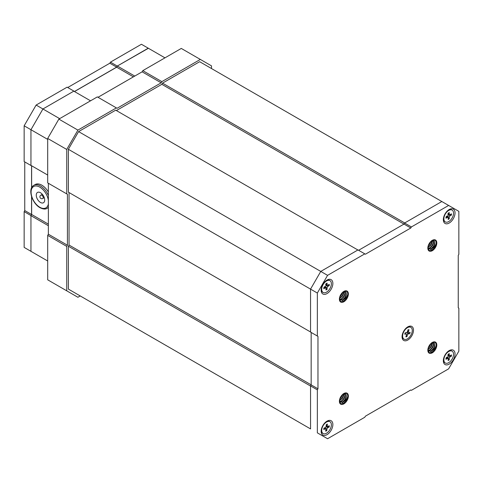<?xml version="1.0" encoding="UTF-8"?>
<svg xmlns="http://www.w3.org/2000/svg" width="483" height="483" viewBox="0 0 483 483"><rect width="100%" height="100%" fill="white"/><g stroke="black" fill="none" stroke-linecap="round" stroke-linejoin="round"><path stroke-width="0.72" d="M427.841 247.743L431.941 250.037L435.032 247.073A5.965 3.441 120 0 0 436.264 242.919C435.901 245.956 434.38 248.322 431.705 250.025L430.486 250.472M339.404 298.802L343.504 301.09L346.595 298.132A5.965 3.441 120 0 0 347.826 293.972C347.464 297.009 345.943 299.382 343.268 301.084L342.049 301.531M339.404 400.92L343.504 403.208L346.595 400.25A5.965 3.441 120 0 0 347.826 396.09C347.464 399.127 345.943 401.5 343.268 403.202L342.049 403.649M427.841 349.861L431.941 352.155L435.032 349.191A5.965 3.441 120 0 0 436.264 345.037C435.901 348.074 434.38 350.441 431.705 352.143L430.486 352.59M432.321 342.441L432.321 342.441A6.351 3.665 -60 0 1 436.807 345.037A6.351 3.665 -60 0 1 432.321 352.813A6.351 3.665 -60 0 1 427.829 350.217A6.351 3.665 -60 0 1 432.321 342.441L432.321 342.441M343.884 393.5L343.884 393.5A6.351 3.665 -60 0 1 348.37 396.09A6.351 3.665 -60 0 1 343.884 403.866A6.351 3.665 -60 0 1 339.392 401.276A6.351 3.665 -60 0 1 343.884 393.5L343.884 393.5M343.884 291.382L343.884 291.382A6.351 3.665 -60 0 1 348.37 293.972A6.351 3.665 -60 0 1 343.884 301.748A6.351 3.665 -60 0 1 339.392 299.158A6.351 3.665 -60 0 1 343.884 291.382L343.884 291.382M432.321 240.323L432.321 240.323A6.351 3.665 -60 0 1 436.807 242.919A6.351 3.665 -60 0 1 432.321 250.695A6.351 3.665 -60 0 1 427.829 248.099A6.351 3.665 -60 0 1 432.321 240.323L432.321 240.323M407.785 326.864L407.785 326.864A8.084 4.667 -60 0 1 413.496 330.161A8.084 4.667 -60 0 1 407.785 340.056A8.084 4.667 -60 0 1 402.067 336.76A8.084 4.667 -60 0 1 407.785 326.864L407.785 326.864M449.19 209.531L449.19 209.531A8.271 4.776 -60 0 1 455.04 212.906A8.271 4.776 -60 0 1 449.19 223.043A8.271 4.776 -60 0 1 443.34 219.662A8.271 4.776 -60 0 1 449.19 209.531L449.19 209.531M327.009 280.068L327.009 280.068A8.271 4.776 -60 0 1 332.859 283.449A8.271 4.776 -60 0 1 327.009 293.579A8.271 4.776 -60 0 1 321.159 290.205A8.271 4.776 -60 0 1 327.009 280.068L327.009 280.068M327.009 421.152L327.009 421.152A8.271 4.776 -60 0 1 332.859 424.527A8.271 4.776 -60 0 1 327.009 434.664A8.271 4.776 -60 0 1 321.159 431.283A8.271 4.776 -60 0 1 327.009 421.152L327.009 421.152M449.19 350.61L449.19 350.61A8.271 4.776 -60 0 1 455.04 353.991A8.271 4.776 -60 0 1 449.19 364.122A8.271 4.776 -60 0 1 443.34 360.747A8.271 4.776 -60 0 1 449.19 350.61L449.19 350.61M430.335 344.125L428.445 347.247M431.977 344.005L430.776 346.734L429.309 348.545M433.342 344.79L432.14 347.525L430.673 349.33M434.7 345.574L433.499 348.309L432.031 350.115M341.898 395.185L340.008 398.306M343.54 395.064L342.338 397.793L340.877 399.604M344.904 395.849L343.703 398.578L342.236 400.389M346.263 396.634L345.061 399.369L343.594 401.174M341.898 293.066L340.008 296.188M343.54 292.946L342.338 295.674L340.877 297.486M344.904 293.73L343.703 296.459L342.236 298.271M346.263 294.515L345.061 297.25L343.594 299.055M430.335 242.007L428.445 245.129M431.977 241.886L430.776 244.615L429.309 246.427M433.342 242.671L432.14 245.406L430.673 247.211M434.7 243.456L433.499 246.191L432.031 247.996M317.349 293.042L317.349 336.023L317.965 336.373L317.965 388.803L317.349 389.866L317.349 432.846L327.565 438.739L364.786 417.252L365.396 416.189L410.804 389.974L411.413 390.33L448.635 368.843L458.85 351.153L458.85 308.172L458.24 307.816L458.24 255.386L458.85 254.33L458.85 211.349L448.635 205.45L411.413 226.944L410.804 228L365.396 254.215L364.786 253.865L327.565 275.352L317.349 293.042L310.551 289.118L320.76 271.422L357.981 249.934L364.786 253.865M317.349 336.023L310.551 332.093L310.551 289.118L310.551 331.984L68.369 192.162L69.051 192.554L69.051 245.05L68.369 246.227L68.369 289.094L78.584 294.992M358.597 250.291L403.999 224.076L404.615 223.013L441.83 201.526L448.635 205.45M68.369 246.227L310.551 386.05L310.551 428.916L310.551 385.935L311.161 384.879L311.161 332.449L317.965 336.373M311.161 384.879L317.965 388.803M310.551 385.935L317.349 389.866M320.76 434.815L317.349 432.846M404.615 223.013L411.413 226.944M403.999 224.076L410.804 228M78.584 131.605L68.369 149.295L310.551 289.118L320.76 271.422L78.584 131.605L115.709 110.166L357.885 249.989L320.76 271.422L327.565 275.352M432.05 342.598L433.716 342.03L434.911 342.242L435.944 343.359L436.264 345.037C435.66 347.561 434.169 349.463 431.79 350.749C433.855 348.986 434.845 346.903 434.76 344.506C434.477 342.525 433.39 341.994 431.506 342.912M431.79 350.749L428.65 351.195L427.92 350.465M433.142 342.459L433.74 344.427L432.551 347.76L429.918 350.26L428.053 350.658M432.285 342.568L432.382 343.642L431.192 346.975L427.847 349.764M430.945 343.479L429.834 346.19L428.161 348.062M434.76 344.506L433.571 348.352L430.939 350.851L428.487 351.087M432.979 342.453L433.402 344.234L432.213 347.567L429.58 350.066L427.926 350.483M432.007 342.664L430.854 346.782L427.878 349.438M430.425 344.017L428.409 347.343M343.612 393.657L345.279 393.09L346.474 393.301L347.506 394.412L347.826 396.09C347.223 398.614 345.731 400.522 343.353 401.808C345.417 400.045 346.408 397.962 346.323 395.559C346.039 393.585 344.959 393.053 343.069 393.971M343.353 401.808L340.213 402.248L339.483 401.524M344.711 393.518L345.309 395.486L344.113 398.819L341.487 401.319L339.615 401.717M343.848 393.627L343.944 394.702L342.755 398.034L339.41 400.824M342.513 394.539L341.396 397.249L339.73 399.121M346.323 395.559L345.134 399.411L342.507 401.91L340.05 402.146M344.542 393.512L344.965 395.293L343.775 398.626L341.143 401.125L339.489 401.542M343.57 393.723L342.417 397.835L339.44 400.498M341.988 395.076L339.972 398.403M343.612 291.539L345.279 290.971L346.474 291.183L347.506 292.293L347.826 293.972C347.223 296.496 345.731 298.403 343.353 299.689C345.417 297.926 346.408 295.844 346.323 293.441C346.039 291.466 344.959 290.935 343.069 291.853M343.353 299.689L340.213 300.13L339.483 299.406M344.711 291.4L345.309 293.368L344.113 296.701L341.487 299.2L339.615 299.599M343.848 291.509L343.944 292.583L342.755 295.916L339.41 298.705M342.513 292.42L341.396 295.131L339.73 297.003M346.323 293.441L345.134 297.293L342.507 299.792L340.05 300.028M344.542 291.394L344.965 293.175L343.775 296.508L341.143 299.007L339.489 299.424M343.57 291.605L342.417 295.717L339.44 298.379M341.988 292.958L339.972 296.284M432.05 240.48L433.716 239.912L434.911 240.123L435.944 241.24L436.264 242.919C435.66 245.442 434.169 247.344 431.79 248.63C433.855 246.867 434.845 244.784 434.76 242.388C434.477 240.407 433.39 239.876 431.506 240.794M431.79 248.63L428.65 249.077L427.92 248.347M433.142 240.341L433.74 242.309L432.551 245.642L429.918 248.141L428.053 248.54M432.285 240.449L432.382 241.524L431.192 244.857L427.847 247.646M430.945 241.361L429.834 244.072L428.161 245.944M434.76 242.388L433.571 246.233L430.939 248.733L428.487 248.968M432.979 240.335L433.402 242.116L432.213 245.449L429.58 247.948L427.926 248.365M432.007 240.546L430.854 244.664L427.878 247.32M430.425 241.898L428.409 245.225M29.807 250.659L30.465 251.039M31.564 196.466L31.564 214.488L30.954 215.551L30.954 251.323L24.15 247.393L24.15 211.62L24.76 210.558L24.76 161.926L31.564 165.85L31.564 187.899M30.954 165.5L24.15 161.57L24.15 125.797L36.122 105.059L67.107 87.169L73.905 91.1L42.927 108.983L30.954 129.722L30.954 165.5L31.564 165.85M67.717 87.526L109.84 63.207L110.45 62.144L141.428 44.261L148.233 48.185L117.254 66.074L116.638 67.131L74.521 91.45L73.905 91.1M31.105 251.414L42.927 258.236M148.384 48.276L117.351 66.02L116.669 67.197L74.491 91.547M90.544 100.814L73.808 91.154L42.927 108.983L36.122 105.059M116.638 67.131L109.84 63.207M117.254 66.074L110.45 62.144M30.954 215.551L24.15 211.62M31.564 214.488L24.76 210.558M59.663 118.649L42.927 108.983L30.954 129.722L24.15 125.797M162.529 83.136L199.654 61.703L441.83 201.526L404.712 222.959L162.529 83.136L161.847 84.314L116.385 110.565M403.963 224.094L161.847 84.314M310.551 331.984L69.051 192.554M311.161 384.83L69.051 245.05M310.551 428.916L68.369 289.094M40.475 192.723A5.965 3.441 -120 0 0 37.493 192.427A5.965 3.441 -120 0 0 36.581 197.209A5.965 3.441 -120 0 0 40.475 202.462A5.965 3.441 -120 0 0 43.458 202.757A5.965 3.441 -120 0 0 44.376 197.976A5.965 3.441 -120 0 0 40.475 192.723M48.366 207.237A13.276 7.668 60 0 1 47.117 208.306C45.499 209.441 43.126 209.236 39.998 207.696C32.234 203.5 27.302 188.913 33.84 185.309L35.199 184.524A13.276 7.668 60 0 1 41.84 185.182A13.276 7.668 60 0 1 48.366 192.005M31.63 196.684L31.63 214.482L30.954 215.66L30.954 251.323L47.69 260.983M47.69 139.388L30.954 129.722L30.954 165.385L47.69 175.045L31.63 165.778L31.63 187.754M164.969 57.851L148.233 48.185M134.763 76.073L117.351 66.02M133.405 76.857L116.669 67.197M48.366 224.142L31.63 214.482M48.366 225.712L30.954 215.66M448.653 209.87A6.828 3.942 -60 0 1 451.587 209.785L452.13 210.099A6.828 3.942 120 0 0 448.713 210.437A6.828 3.942 120 0 0 444.251 216.456A6.828 3.942 120 0 0 445.296 221.926A6.828 3.942 120 0 0 448.713 221.588A6.828 3.942 120 0 0 453.175 215.569A6.828 3.942 120 0 0 452.13 210.099M445.296 221.926L444.752 221.612A6.828 3.942 -60 0 1 443.364 219.034M448.17 213.498L449.256 214.126L449.256 212.556L448.17 213.184L448.17 214.754L450.071 215.853A1.153 0.664 120 0 0 449.256 217.272L447.355 216.167L445.99 216.952L445.99 218.213L447.355 217.428L446.262 216.795M449.256 214.126A1.153 0.664 120 0 0 449.498 214.657A1.153 0.664 120 0 0 450.071 214.597L451.436 213.812L451.436 215.068L450.071 215.853M446.54 216.088L449.256 218.841L449.256 217.272M449.256 218.841L448.17 219.469L448.17 217.899A1.153 0.664 120 0 0 447.928 217.368A1.153 0.664 120 0 0 447.355 217.428M447.355 216.167A1.153 0.664 120 0 0 448.17 214.754M447.693 214.09L451.436 215.068M448.653 350.948A6.828 3.942 -60 0 1 451.587 350.863L452.13 351.177A6.828 3.942 120 0 0 448.713 351.515A6.828 3.942 120 0 0 444.251 357.535A6.828 3.942 120 0 0 445.296 363.005A6.828 3.942 120 0 0 448.713 362.667A6.828 3.942 120 0 0 453.175 356.647A6.828 3.942 120 0 0 452.13 351.177M445.296 363.005L444.752 362.691A6.828 3.942 -60 0 1 443.364 360.113M448.17 354.576L449.256 355.204L449.256 353.634L448.17 354.262L448.17 355.838L450.071 356.937A1.153 0.664 120 0 0 449.256 358.35L447.355 357.251L445.99 358.036L445.99 359.292L447.355 358.507L446.262 357.879M449.256 355.204A1.153 0.664 120 0 0 449.498 355.736A1.153 0.664 120 0 0 450.071 355.681L451.436 354.89L451.436 356.152L450.071 356.937M446.54 357.172L449.256 359.92L449.256 358.35M449.256 359.92L448.17 360.547L448.17 358.978A1.153 0.664 120 0 0 447.928 358.446A1.153 0.664 120 0 0 447.355 358.507M447.355 357.251A1.153 0.664 120 0 0 448.17 355.838M447.693 355.168L451.436 356.152M407.32 327.148A6.828 3.942 -60 0 1 408.787 326.725A6.828 3.942 -60 0 1 410.315 327.033L410.858 327.347A6.828 3.942 120 0 0 409.33 327.039A6.828 3.942 120 0 0 403.438 332.455A6.828 3.942 120 0 0 404.03 339.181A6.828 3.942 120 0 0 405.551 339.489A6.828 3.942 120 0 0 411.444 334.073A6.828 3.942 120 0 0 410.858 327.347M404.03 339.181L403.48 338.867A6.828 3.942 -60 0 1 402.085 336.216M407.646 330.988L408.473 331.465L409.01 329.714L408.008 329.798L407.471 331.555A1.153 0.664 120 0 1 406.402 332.672L405.152 332.781L404.724 334.182L405.98 334.073L404.941 333.475M408.473 331.465A1.153 0.664 120 0 0 408.648 332.401A1.153 0.664 120 0 0 408.908 332.455L410.158 332.346L409.735 333.747L408.479 333.856A1.153 0.664 120 0 0 407.41 334.973L406.445 334.417M406.227 335.655L406.879 336.729L407.41 334.973M406.879 336.729L405.877 336.814L406.408 335.057A1.153 0.664 120 0 0 406.233 334.127A1.153 0.664 120 0 0 405.98 334.073M409.01 329.714L407.996 329.841M406.716 332.564L409.735 333.747M326.478 280.406A6.828 3.942 -60 0 1 329.406 280.321L329.949 280.635A6.828 3.942 120 0 0 326.538 280.973A6.828 3.942 120 0 0 322.07 286.993A6.828 3.942 120 0 0 323.121 292.469A6.828 3.942 120 0 0 326.538 292.13A6.828 3.942 120 0 0 331 286.111A6.828 3.942 120 0 0 329.949 280.635M323.121 292.469L322.578 292.155A6.828 3.942 -60 0 1 321.183 289.571M325.989 284.04L327.082 284.668L327.082 283.092L325.989 283.72L325.989 285.296L327.897 286.395A1.153 0.664 120 0 0 327.082 287.808L325.174 286.709L323.815 287.494L323.815 288.749L325.174 287.965L324.087 287.337M327.082 284.668A1.153 0.664 120 0 0 327.317 285.193A1.153 0.664 120 0 0 327.897 285.139L329.255 284.354L329.255 285.61L327.897 286.395M324.359 286.63L327.082 289.377L327.082 287.808M327.082 289.377L325.989 290.005L325.989 288.436A1.153 0.664 120 0 0 325.753 287.91A1.153 0.664 120 0 0 325.174 287.965M325.174 286.709A1.153 0.664 120 0 0 325.989 285.296M325.512 284.626L329.255 285.61M326.478 421.49A6.828 3.942 -60 0 1 326.52 421.466A6.828 3.942 -60 0 1 329.406 421.399L329.949 421.713A6.828 3.942 120 0 0 327.063 421.78A6.828 3.942 120 0 0 322.179 427.733A6.828 3.942 120 0 0 323.121 433.547A6.828 3.942 120 0 0 326.007 433.48A6.828 3.942 120 0 0 330.891 427.533A6.828 3.942 120 0 0 329.949 421.713M323.121 433.547L322.578 433.233A6.828 3.942 -60 0 1 321.183 430.655M326.236 425.173L327.226 425.74L327.371 424.092L326.291 424.581L326.146 426.229A1.153 0.664 120 0 1 325.24 427.582L323.888 428.192L323.773 429.508L325.125 428.898L323.894 428.186M327.226 425.74A1.153 0.664 120 0 0 327.462 426.374A1.153 0.664 120 0 0 327.945 426.362L329.297 425.752L329.183 427.075L327.83 427.684A1.153 0.664 120 0 0 326.925 429.037L324.775 427.793M325.85 429.472L326.78 430.685L326.925 429.037M326.78 430.685L325.699 431.168L325.844 429.52A1.153 0.664 120 0 0 325.608 428.886A1.153 0.664 120 0 0 325.125 428.898M324.322 427.998L324.866 428.457M326.14 426.248L329.183 427.075M211.5 68.544L211.5 65.875L200.33 59.427L161.853 81.639L161.171 82.822L117.061 108.289L116.385 107.896L77.908 130.108L66.739 149.452L66.739 193.882L67.415 194.275L67.415 245.213L66.739 246.39L66.739 290.82L77.908 297.268L80.214 295.934M68.369 149.295L68.369 192.162M200.33 59.427L181.282 48.433L142.805 70.645L142.123 71.822L98.013 97.288M161.853 81.639L142.805 70.645M161.171 82.822L142.123 71.822M116.385 107.896L97.337 96.896L58.86 119.108L47.69 138.458L47.69 182.888L66.739 193.882M77.908 130.108L58.86 119.108M66.739 149.452L47.69 138.458M67.415 194.275L48.366 183.28L48.366 234.213L47.69 235.39L47.69 279.82L66.739 290.82M67.415 245.213L48.366 234.213M66.739 246.39L47.69 235.39M427.829 247.942L429.067 250.514L432.05 250.224L435.032 247.073M339.392 298.995L340.63 301.573L343.612 301.277L346.595 298.132M339.392 401.113L340.63 403.691L343.612 403.396L346.595 400.25M427.829 350.06L429.067 352.632L432.05 352.342L435.032 349.191M42.335 194.299L40.874 195.138A1.926 1.111 60 0 1 41.84 195.235A1.926 1.111 60 0 1 43.198 197.595A1.926 1.111 60 0 1 42.8 198.471L44.261 197.632M48.366 200.379A12.316 7.112 -120 0 0 39.799 187.144A12.316 7.112 -120 0 0 31.087 192.174A12.316 7.112 -120 0 0 39.799 207.255A12.316 7.112 -120 0 0 48.366 203.917M33.84 185.309A13.276 7.668 60 0 1 40.475 185.967A13.276 7.668 60 0 1 48.366 195.488M406.426 332.666L408.479 333.856M326.043 426.652L327.83 427.684M40.874 195.138A1.926 1.926 0 0 0 40.874 198.471A1.926 1.926 0 0 0 42.8 198.471M47.117 208.306L48.366 207.581M448.17 213.891L449.498 214.657M446.6 216.601L447.928 217.368M448.17 354.969L449.498 355.736M446.6 357.68L447.928 358.446M407.423 331.694L408.648 332.401M404.965 333.391L406.233 334.127M325.989 284.427L327.317 285.193M324.425 287.144L325.753 287.91M326.194 425.644L327.462 426.374M324.178 428.059L325.608 428.886"/></g></svg>
